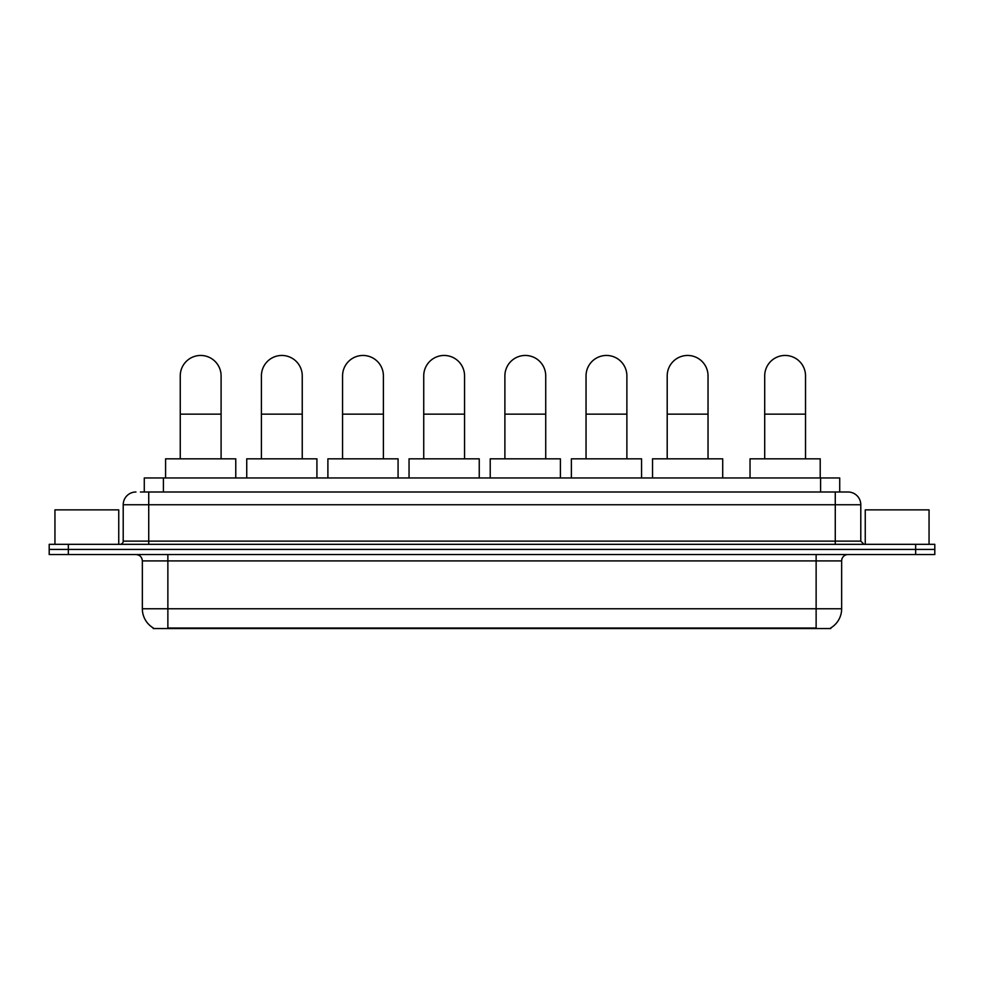 <?xml version="1.0" encoding="UTF-8"?>
<svg xmlns="http://www.w3.org/2000/svg" width="984" height="984" viewBox="0 0 984 984"><rect width="100%" height="100%" fill="white"/><g stroke="black" fill="none" stroke-linecap="round" stroke-linejoin="round"><path stroke-width="1.48" d="M144.279 492L144.279 477.966L839.721 477.966L839.721 492M830.804 627.915L830.804 628.542L153.196 628.542L153.196 627.915M153.393 628.026A22.337 22.337 0 0 1 142.348 608.764L167.87 608.764L167.87 628.026L816.13 628.026L816.13 608.764L841.652 608.764L841.652 560.905A6.384 6.384 0 0 1 848.024 554.533M142.348 608.764L142.348 560.905C141.979 557.03 139.851 554.902 135.976 554.533M830.607 628.026A22.337 22.337 0 0 0 841.652 608.764M68.339 544.324L934.8 544.324L934.8 549.429L49.2 549.429L49.2 554.533L68.339 554.533L68.339 549.429L49.2 549.429L49.2 544.324L68.339 544.324L68.339 549.429L934.8 549.429L934.8 554.533L68.339 554.533M140.737 492L848.024 492A12.755 12.755 0 0 1 860.791 504.755L860.791 541.126L863.977 544.324M140.441 492L148.732 492L148.732 504.755L123.209 504.755L123.209 541.126A3.186 3.186 0 0 1 120.023 544.324M135.976 492A12.755 12.755 0 0 0 123.209 504.755M860.791 504.755L835.268 504.755L835.268 492L848.024 492M118.744 544.324L118.744 509.86L54.944 509.86L54.944 544.324M929.056 544.324L929.056 509.86L865.256 509.86L865.256 544.324M180.257 458.827L180.257 375.876A20.418 20.418 0 0 1 200.674 355.458A20.418 20.418 0 0 1 221.093 375.876A20.418 20.418 0 0 0 200.674 355.458M221.093 458.827L221.093 375.876M235.766 477.966L235.766 458.827L165.583 458.827L165.583 477.966M261.412 458.827L261.412 375.876A20.418 20.418 0 0 1 281.83 355.458A20.418 20.418 0 0 1 302.248 375.876A20.418 20.418 0 0 0 281.83 355.458M302.248 458.827L302.248 375.876M316.922 477.966L316.922 458.827L246.738 458.827L246.738 477.966M342.567 458.827L342.567 375.876A20.418 20.418 0 0 1 362.985 355.458A20.418 20.418 0 0 1 383.403 375.876A20.418 20.418 0 0 0 362.985 355.458M383.403 458.827L383.403 375.876M398.077 477.966L398.077 458.827L327.893 458.827L327.893 477.966M423.735 458.827L423.735 375.876A20.418 20.418 0 0 1 444.153 355.458A20.418 20.418 0 0 1 464.559 375.876A20.418 20.418 0 0 0 444.153 355.458M464.559 458.827L464.559 375.876M479.245 477.966L479.245 458.827L409.049 458.827L409.049 477.966M504.89 458.827L504.89 375.876A20.418 20.418 0 0 1 525.308 355.458A20.418 20.418 0 0 1 545.726 375.876A20.418 20.418 0 0 0 525.308 355.458M545.726 458.827L545.726 375.876M560.4 477.966L560.4 458.827L490.216 458.827L490.216 477.966M586.046 458.827L586.046 375.876A20.418 20.418 0 0 1 606.464 355.458A20.418 20.418 0 0 1 626.882 375.876A20.418 20.418 0 0 0 606.464 355.458M626.882 458.827L626.882 375.876M641.556 477.966L641.556 458.827L571.372 458.827L571.372 477.966M667.201 458.827L667.201 375.876A20.418 20.418 0 0 1 687.619 355.458A20.418 20.418 0 0 1 708.037 375.876A20.418 20.418 0 0 0 687.619 355.458M708.037 458.827L708.037 375.876M722.711 477.966L722.711 458.827L652.527 458.827L652.527 477.966M764.703 458.827L764.703 375.876A20.418 20.418 0 0 1 785.121 355.458A20.418 20.418 0 0 1 805.527 375.876A20.418 20.418 0 0 0 785.121 355.458M805.527 458.827L805.527 375.876M820.213 477.966L820.213 458.827L750.029 458.827L750.029 477.966M813.571 628.542L813.571 627.915M170.429 628.542L170.429 627.915M163.418 492L163.418 477.966M820.582 492L820.582 477.966M816.13 554.533L816.13 560.905L142.348 560.905M841.652 560.905L816.13 560.905L816.13 608.764L167.87 608.764L167.87 554.533M915.661 554.533L915.661 544.324M148.732 544.324L148.732 541.126L860.791 541.126M123.209 541.126L148.732 541.126L148.732 504.755L835.268 504.755L835.268 544.324M180.257 414.153L221.093 414.153M261.412 414.153L302.248 414.153M342.567 414.153L383.403 414.153M423.735 414.153L464.559 414.153M504.89 414.153L545.726 414.153M586.046 414.153L626.882 414.153M667.201 414.153L708.037 414.153M764.703 414.153L805.527 414.153"/></g></svg>
